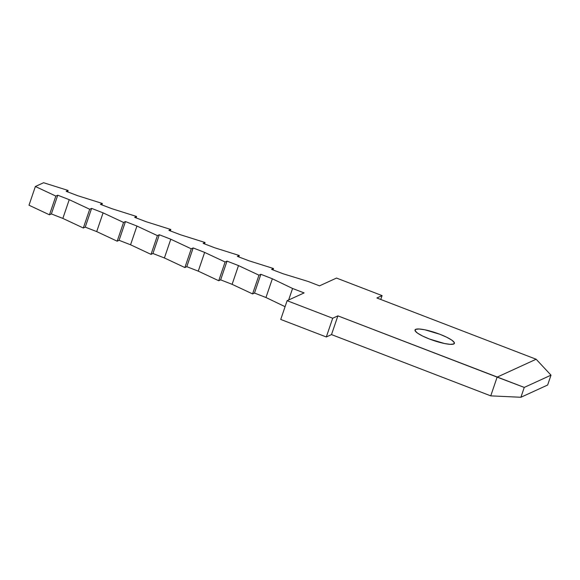 <?xml version="1.0" encoding="UTF-8"?>
<svg xmlns="http://www.w3.org/2000/svg" width="580" height="580" viewBox="0 0 580 580"><rect width="100%" height="100%" fill="white"/><g stroke="black" fill="none" stroke-linecap="round" stroke-linejoin="round"><path stroke-width="0.87" d="M415.672 329.339L415.157 330.854L415.672 329.339L419.101 328.99L424.915 329.802L439.901 334.283L446.788 337.27L451.842 340.163L454.285 342.519L453.748 343.991A20.8 4.002 -161.2 0 1 431.455 339.764A20.8 4.002 -161.2 0 1 415.019 329.962A20.8 4.002 -161.2 0 1 415.672 329.339A20.8 4.002 -161.2 0 1 437.965 333.565A20.8 4.002 -161.2 0 1 454.401 343.367A20.8 4.002 -161.2 0 1 453.748 343.991L450.312 344.346L444.505 343.527L429.519 339.046L422.624 336.059L417.571 333.166L415.128 330.81L415.672 329.339M29 205.226L49.467 214.817L51.373 213.94L62.85 218.413L83.324 227.998L85.231 227.128L96.708 231.594L117.174 241.186L119.081 240.308L130.558 244.782L151.025 254.366L152.931 253.496L164.408 257.962L184.882 267.554L186.789 266.677L198.266 271.143L218.732 280.735L220.639 279.857L232.116 284.33L252.583 293.915L254.489 293.045L265.966 297.511L285.077 306.682L265.966 297.511L272.346 278.77L292.567 288.477L304.108 292.914L287.114 300.701L332.695 318.239L337.886 315.861L497.132 377.123L536.145 359.245L376.899 297.982L382.089 295.604L336.509 278.067L319.522 285.853L307.98 281.409L283.2 273.803L271.592 269.388L273.499 268.518L248.965 260.79L237.365 256.382L239.272 255.505L214.738 247.783L203.131 243.368L205.037 242.498L180.503 234.769L168.903 230.362L170.81 229.484L146.276 221.763L134.669 217.348L136.576 216.478L112.041 208.749L100.441 204.341L102.348 203.464L77.814 195.743L66.207 191.327L68.121 190.457L43.58 182.729L35.38 186.492L55.847 196.076L57.753 195.206L69.23 199.672L89.704 209.264L91.611 208.387L103.088 212.86L123.554 222.444L125.461 221.575L136.938 226.04L157.405 235.625L159.311 234.755L170.788 239.221L191.255 248.813L193.169 247.936L204.638 252.409L225.112 261.993L227.019 261.123L238.496 265.589L258.963 275.181L260.869 274.304L272.346 278.77L292.567 288.477L304.108 292.914L287.114 300.701L332.695 318.239L337.886 315.861L524.262 387.411L551 375.159L536.145 359.245L376.899 297.982L382.089 295.604L380.77 299.476L382.089 295.604L336.509 278.067L319.522 285.853L307.98 281.409L283.2 273.803L271.592 269.388L273.499 268.518L248.965 260.79L237.365 256.382L239.272 255.505L214.738 247.783L203.131 243.368L205.037 242.498L180.503 234.769L168.903 230.362L170.81 229.484L146.276 221.763L134.669 217.348L136.576 216.478L112.041 208.749L100.441 204.341L102.348 203.464L77.814 195.743L66.207 191.327L68.121 190.457L43.58 182.729L35.38 186.492L55.847 196.076L57.753 195.206L69.23 199.672L89.704 209.264L91.611 208.387L103.088 212.86L123.554 222.444L125.461 221.575L136.938 226.04L157.405 235.625L159.311 234.755L170.788 239.221L191.255 248.813L193.169 247.936L204.638 252.409L225.112 261.993L227.019 261.123L238.496 265.589L258.963 275.181L260.869 274.304L272.346 278.77L265.966 297.511L254.489 293.045L260.869 274.304L254.489 293.045L252.583 293.915L258.963 275.181L252.583 293.915L232.116 284.33L238.496 265.589L232.116 284.33L220.639 279.857L227.019 261.123L220.639 279.857L218.732 280.735L225.112 261.993L218.732 280.735L198.266 271.143L204.638 252.409L198.266 271.143L186.789 266.677L193.169 247.936L186.789 266.677L184.882 267.554L191.255 248.813L184.882 267.554L164.408 257.962L170.788 239.221L164.408 257.962L152.931 253.496L159.311 234.755L152.931 253.496L151.025 254.366L157.405 235.625L151.025 254.366L130.558 244.782L136.938 226.04L130.558 244.782L119.081 240.308L125.461 221.575L119.081 240.308L117.174 241.186L123.554 222.444L117.174 241.186L96.708 231.594L103.088 212.86L96.708 231.594L85.231 227.128L91.611 208.387L85.231 227.128L83.324 227.998L89.704 209.264L83.324 227.998L62.85 218.413L69.23 199.672L62.85 218.413L51.373 213.94L57.753 195.206L51.373 213.94L49.467 214.817L55.847 196.076L49.467 214.817L29 205.226L35.38 186.492L29 205.226M280.735 319.442L326.315 336.973L331.506 334.595L490.752 395.864L497.132 377.123L490.752 395.864L331.506 334.595L337.886 315.861L331.506 334.595L326.315 336.973L332.695 318.239L326.315 336.973L280.735 319.442L287.114 300.701L280.735 319.442M547.643 385.018L551 375.159L547.643 385.018L520.905 397.271L524.262 387.411L520.905 397.271L490.752 395.864L520.905 397.271L547.643 385.018M288.644 299.998L292.567 288.477L288.644 299.998M67.635 191.871L68.121 190.457L67.635 191.871M101.87 204.885L102.348 203.464L101.87 204.885M136.097 217.892L136.576 216.478L136.097 217.892M170.324 230.905L170.81 229.484L170.324 230.905M204.559 243.912L205.037 242.498L204.559 243.912M238.786 256.925L239.272 255.505L238.786 256.925M273.02 269.932L273.499 268.518L273.02 269.932M536.145 359.245L551 375.159L524.262 387.411L497.132 377.123L536.145 359.245"/></g></svg>
